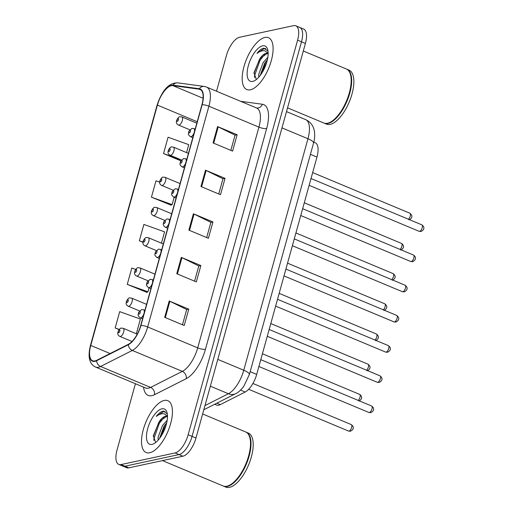 <?xml version="1.0" encoding="UTF-8"?>
<svg xmlns="http://www.w3.org/2000/svg" width="513" height="513" viewBox="0 0 513 513"><rect width="100%" height="100%" fill="white"/><g stroke="black" fill="none" stroke-linecap="round" stroke-linejoin="round"><path stroke-width="0.77" d="M313.802 142.133L315.2 142.717A17.557 7.477 112.7 0 1 316.963 157.081L256.692 374.407A17.557 7.477 112.7 0 1 245.176 392.028L220.276 404.616A17.557 7.477 112.7 0 1 218.724 405.18A17.557 7.477 112.7 0 1 216.486 405.026L214.671 404.27M149.719 452.761A28.093 11.959 -67.3 0 0 169.45 427.451A28.093 11.959 -67.3 0 0 167.809 400.685A28.093 11.959 -67.3 0 0 164.231 400.441A28.093 11.959 -67.3 0 0 144.499 425.752A28.093 11.959 -67.3 0 0 146.134 452.517A28.093 11.959 -67.3 0 0 149.719 452.761A28.093 11.959 -67.3 0 0 169.45 427.451A28.093 11.959 -67.3 0 0 167.809 400.685A28.093 11.959 -67.3 0 0 164.231 400.441A28.093 11.959 -67.3 0 0 144.499 425.752A28.093 11.959 -67.3 0 0 146.134 452.517A28.093 11.959 -67.3 0 0 149.719 452.761M250.382 89.781A28.093 11.959 -67.3 0 0 270.114 64.465A28.093 11.959 -67.3 0 0 268.472 37.699A28.093 11.959 -67.3 0 0 264.894 37.462A28.093 11.959 -67.3 0 0 245.163 62.772A28.093 11.959 -67.3 0 0 246.804 89.538A28.093 11.959 -67.3 0 0 250.382 89.781A28.093 11.959 -67.3 0 0 270.114 64.465A28.093 11.959 -67.3 0 0 268.472 37.699A28.093 11.959 -67.3 0 0 264.894 37.462A28.093 11.959 -67.3 0 0 245.163 62.772A28.093 11.959 -67.3 0 0 246.804 89.538A28.093 11.959 -67.3 0 0 250.382 89.781M95.02 360.928A18.731 7.971 112.7 0 1 92.635 360.767A18.731 7.971 112.7 0 1 90.756 345.448L157.408 105.094A18.731 7.971 112.7 0 1 172.862 85.62L199.166 89.179A18.731 7.971 112.7 0 1 200.044 89.416A18.731 7.971 112.7 0 1 201.93 104.735L140.709 325.486A18.731 7.971 112.7 0 1 128.423 344.281L96.675 360.325A18.731 7.971 112.7 0 1 95.02 360.928M94.905 361.364A19.199 8.176 -67.3 0 0 96.598 360.748L128.34 344.704A19.199 8.176 -67.3 0 0 140.934 325.434L202.154 104.69A19.199 8.176 -67.3 0 0 199.326 88.743L173.016 85.184A19.199 8.176 -67.3 0 0 157.183 105.146L90.525 345.499A19.199 8.176 -67.3 0 0 94.905 361.364M135.419 383.73L117.022 450.055A17.557 7.477 -67.3 0 0 118.785 464.419L126.602 467.689A17.557 7.477 -67.3 0 0 128.84 467.837L182.904 456.211A17.557 7.477 -67.3 0 0 195.972 438.025L305.408 43.432L301.497 41.797A17.557 7.477 -67.3 0 0 299.733 27.439A17.557 7.477 -67.3 0 1 301.497 41.797L192.067 436.39L301.497 41.797L297.591 40.161A17.557 7.477 -67.3 0 0 295.821 25.804A17.557 7.477 -67.3 0 0 293.583 25.65L239.52 37.276A17.557 7.477 -67.3 0 0 226.451 55.462L216.531 91.237M182.904 456.211L178.999 454.576A17.557 7.477 -67.3 0 0 192.067 436.39A17.557 7.477 -67.3 0 1 178.999 454.576L124.935 466.208L178.999 454.576L175.087 452.941A17.557 7.477 -67.3 0 0 188.156 434.755L297.591 40.161M122.697 466.054A17.557 7.477 -67.3 0 0 124.935 466.208A17.557 7.477 -67.3 0 1 122.697 466.054M159.697 182.16L155.984 180.826L151.444 197.178L171.047 205.142M135.682 269.428L131.796 268.03L127.262 284.382L146.865 292.346M118.785 464.419A17.557 7.477 -67.3 0 0 121.023 464.573L175.087 452.941M217.583 126.576L237.128 134.746L232.594 151.098L213.049 142.928L217.583 126.576A4.681 1.206 -164.5 0 1 218.23 126.871L213.697 143.198M181.307 257.379L200.852 265.554L196.319 281.9L176.773 273.73L181.307 257.379A4.681 1.206 -164.5 0 1 181.955 257.673L177.427 274.006M169.219 300.984L188.758 309.153L184.225 325.505L164.686 317.335L169.219 300.984A4.681 1.206 -164.5 0 1 169.861 301.272L165.333 317.605M205.495 170.181L225.034 178.351L220.5 194.703L200.961 186.527L205.495 170.181A4.681 1.206 -164.5 0 1 206.136 170.47L201.609 186.803M193.401 213.78L212.946 221.949L208.406 238.301L188.867 230.132L193.401 213.78A4.681 1.206 -164.5 0 1 194.042 214.068L189.515 230.401M186.559 152.605L188.765 144.66L168.072 137.227L163.538 153.579L180.82 160.8M136.317 333.764L140.395 319.06L119.709 311.635L115.175 327.98L119.08 329.615M161.441 243.188L164.583 231.857L143.89 224.431L139.356 240.777L142.96 242.283M212.946 221.949L210.862 222.398M206.656 237.57L210.881 222.328L194.042 214.068M225.034 178.351L222.956 178.793M218.75 193.965L222.975 178.729L206.136 170.47M188.758 309.153L186.681 309.602M182.474 324.774L186.7 309.531L169.861 301.272M200.852 265.554L198.775 265.997M194.568 281.169L198.794 265.933L181.955 257.673M237.128 134.746L235.05 135.195M230.837 150.367L235.063 135.131L218.23 126.871M139.356 240.777L142.973 242.078M127.262 284.382L147.956 291.814L146.609 292.468M149.059 287.831L147.956 291.814M115.175 327.98L119.228 329.436M151.444 197.178L172.137 204.61L170.797 205.264M174.176 197.249L172.137 204.61M163.538 153.579L181.371 159.979M305.408 43.432A17.557 7.477 -67.3 0 0 303.638 29.068L295.821 25.804M162.454 460.61L223.123 485.971A29.26 12.459 -67.3 0 0 226.855 486.228A29.26 12.459 -67.3 0 0 229.862 485.061A29.26 12.459 -67.3 0 0 245.907 463.784A29.26 12.459 -67.3 0 0 249.78 437.416A29.26 12.459 -67.3 0 0 245.695 431.978L202.641 413.978M223.373 486.067A29.26 12.459 -67.3 0 0 223.61 486.177A29.26 12.459 -67.3 0 0 227.342 486.433A29.26 12.459 -67.3 0 0 247.894 460.065A29.26 12.459 -67.3 0 0 246.189 432.183A29.26 12.459 -67.3 0 0 245.939 432.087M223.61 486.177L225.81 487.1A29.26 12.459 -67.3 0 0 229.542 487.35A29.26 12.459 -67.3 0 0 250.094 460.982A29.26 12.459 -67.3 0 0 248.382 433.1L246.189 432.183M167.475 416.729A13.229 5.63 -67.3 0 0 166.962 416.441A13.229 5.63 -67.3 0 0 165.276 416.325A13.229 5.63 -67.3 0 0 159.235 421.615L166.129 416.678L167.45 416.716M158.171 440.116L158.017 437.442L162.474 425.553L167.18 420.288M159.549 438.429L164.019 426.2L166.719 422.738M167.289 413.914L163.429 411.093L162.954 411.176C160.832 411.67 158.607 413.414 156.279 416.402C159.126 414.26 161.749 413.388 164.141 413.799L167.475 416.088M152.047 444.373A19.084 8.125 -67.3 0 0 154.009 443.61A19.084 8.125 -67.3 0 0 164.468 429.734A19.084 8.125 -67.3 0 0 166.994 412.542A19.084 8.125 -67.3 0 0 161.903 408.829A19.084 8.125 -67.3 0 0 147.693 428.599A19.084 8.125 -67.3 0 0 152.047 444.373M159.235 421.615L153.342 435.678L155.407 441.917M230.004 484.977A28.972 12.338 -67.3 0 0 230.151 484.9A28.972 12.338 -67.3 0 0 246.035 463.835A28.972 12.338 -67.3 0 0 249.869 437.73A28.972 12.338 -67.3 0 0 249.825 437.576M156.279 416.402L163.679 411.477L165.051 411.445M153.874 440.481L153.868 438.865L159.357 423.231L164.057 417.377M160.87 436.557L166.174 424.873M153.284 436.589L158.581 422.911L160.389 420.275M159.626 438.326L164.788 425.501L166.597 422.872M287.543 107.839L323.786 122.992A29.26 12.459 -67.3 0 0 327.518 123.248A29.26 12.459 -67.3 0 0 330.526 122.075A29.26 12.459 -67.3 0 0 346.57 100.798A29.26 12.459 -67.3 0 0 350.443 74.436A29.26 12.459 -67.3 0 0 346.358 68.998L303.305 50.999M324.036 123.088A29.26 12.459 -67.3 0 0 324.274 123.197A29.26 12.459 -67.3 0 0 328.006 123.447A29.26 12.459 -67.3 0 0 348.558 97.079A29.26 12.459 -67.3 0 0 346.852 69.204A29.26 12.459 -67.3 0 0 346.602 69.108M324.274 123.197L326.473 124.114A29.26 12.459 -67.3 0 0 330.205 124.37A29.26 12.459 -67.3 0 0 350.757 98.002A29.26 12.459 -67.3 0 0 349.045 70.121L346.852 69.204M268.139 53.75A13.229 5.63 -67.3 0 0 267.626 53.455A13.229 5.63 -67.3 0 0 265.939 53.339A13.229 5.63 -67.3 0 0 259.899 58.636L266.792 53.698L268.113 53.73M258.834 77.13L258.687 74.462L263.137 62.573L267.844 57.309M260.219 75.449L264.689 63.221L267.382 59.758M267.959 50.934L263.618 48.19C261.495 48.69 259.27 50.434 256.942 53.423C259.79 51.281 262.412 50.409 264.804 50.813L268.139 53.108M252.71 81.394A19.084 8.125 -67.3 0 0 254.672 80.631A19.084 8.125 -67.3 0 0 265.131 66.754A19.084 8.125 -67.3 0 0 267.658 49.562A19.084 8.125 -67.3 0 0 262.566 45.849A19.084 8.125 -67.3 0 0 248.356 65.613A19.084 8.125 -67.3 0 0 252.71 81.394M259.899 58.636L254.006 72.699L256.07 78.931M330.667 121.998A28.972 12.338 -67.3 0 0 330.814 121.921A28.972 12.338 -67.3 0 0 346.698 100.856A28.972 12.338 -67.3 0 0 350.533 74.751A28.972 12.338 -67.3 0 0 350.488 74.597M256.942 53.423L264.342 48.491L265.721 48.466M254.538 77.501L254.531 75.886L260.02 60.252L264.721 54.397M261.534 73.577L266.843 61.887M253.948 73.609L259.245 59.925L261.053 57.296M260.29 75.347L265.452 62.522L267.26 59.893M216.839 403.173L220.276 404.616M240.571 390.104L245.176 392.028M250.158 371.675L256.692 374.407M310.429 154.349L316.963 157.081M90.756 345.448L110.103 353.54M202.154 104.69A5.855 1.507 15.5 0 1 208.894 106.21L147.673 326.961A23.412 9.965 112.7 0 1 132.316 350.45L100.574 366.494A23.412 9.965 112.7 0 1 98.502 367.25A23.412 9.965 112.7 0 1 95.521 367.045L145.551 387.963A23.412 9.965 -67.3 0 0 148.533 388.168A23.412 9.965 -67.3 0 0 150.604 387.411L182.346 371.367A23.412 9.965 -67.3 0 0 197.704 347.872L258.924 127.128A23.412 9.965 -67.3 0 0 256.571 107.974L256.667 108.006A5.855 5.258 97.7 0 0 262.342 104.248A29.26 12.459 112.7 0 1 266.651 128.558L205.437 349.302A29.26 12.459 112.7 0 1 186.238 378.671L154.49 394.715A29.26 12.459 112.7 0 1 143.537 387.123M96.598 360.748A5.855 4.739 -116.8 0 0 100.574 366.494L150.604 387.411A5.855 4.739 63.2 0 1 154.49 394.715M205.437 349.302A5.855 1.507 -164.5 0 1 197.704 347.872L147.673 326.961A5.855 1.507 -164.5 0 0 140.934 325.434M199.326 88.743A5.855 5.258 -82.3 0 1 204.245 86.434L206.54 87.056A23.412 9.965 112.7 0 1 208.894 106.21L258.924 127.128A5.855 1.507 -164.5 0 0 266.651 128.558M186.238 378.671A5.855 4.739 63.2 0 0 182.346 371.367L132.316 350.45A5.855 4.739 -116.8 0 1 128.34 344.704M173.016 85.184A5.855 5.258 -82.3 0 1 177.94 82.875C167.058 82.49 160.973 93.719 157.029 105.37L90.371 345.724A5.855 1.507 15.5 0 1 90.525 345.499M240.623 101.311L262.342 104.248M121.023 464.573L128.84 467.837M188.156 434.755L195.972 438.025M199.166 89.179L200.833 89.878M172.862 85.62L203.084 98.259M157.408 105.094L197.21 121.735M204.976 405.571L228.4 393.734L210.349 386.186M249.35 374.593A11.703 3.007 -164.5 0 0 243.758 370.239L307.96 138.747A23.412 9.965 -67.3 0 0 305.607 119.6C310.391 121.85 313.308 125.608 314.341 130.873C315.328 137.465 313.885 141.748 313.546 143.101L249.35 374.593L243.681 386.488C240.642 390.329 237.974 392.721 235.672 393.657A11.703 9.478 -116.8 0 1 228.4 393.734A23.412 9.965 -67.3 0 0 243.758 370.239L217.788 359.382M313.546 143.101A11.703 3.007 -164.5 0 0 307.96 138.747L281.983 127.891M349.013 431.093A3.514 1.494 -67.3 0 0 351.476 427.932A3.514 1.494 -67.3 0 0 351.27 424.584C355.137 427.611 352.688 430.093 350.379 431.228L348.564 431.061A3.514 1.494 -67.3 0 0 349.013 431.093M137.24 334.149L123.255 328.307A4.386 1.866 112.7 0 1 123.511 332.488A4.386 1.866 112.7 0 1 120.427 336.445A4.386 1.866 112.7 0 1 119.869 336.406L132.04 341.491M118.74 332.693A1.462 0.622 -67.3 0 0 119.83 331.18A1.462 0.622 -67.3 0 0 119.497 329.968A1.462 0.622 -67.3 0 0 118.407 331.488A1.462 0.622 -67.3 0 0 118.74 332.693M371.624 406.007C375.49 409.034 373.034 411.522 370.732 412.657L368.911 412.49A3.514 1.494 -67.3 0 0 369.36 412.523A3.514 1.494 -67.3 0 0 371.829 409.355A3.514 1.494 -67.3 0 0 371.624 406.007L260.777 359.671M140.78 317.868A4.386 1.866 112.7 0 1 140.216 317.829C137.048 315.142 138.279 315.11 138.645 312.398L141.671 309.557L143.602 309.73A4.386 1.866 112.7 0 1 143.858 313.911A4.386 1.866 112.7 0 1 140.78 317.868M139.844 311.397A1.462 0.622 -67.3 0 0 138.754 312.911A1.462 0.622 -67.3 0 0 139.087 314.123A1.462 0.622 -67.3 0 0 140.177 312.609A1.462 0.622 -67.3 0 0 139.844 311.397M358.221 400.409A3.514 1.494 -67.3 0 0 360.068 396.991A3.514 1.494 -67.3 0 0 359.645 394.388C363.512 397.415 361.056 399.903 358.754 401.038M146.571 304.356L131.629 298.111A4.386 1.866 112.7 0 1 131.886 302.292A4.386 1.866 112.7 0 1 128.801 306.248A4.386 1.866 112.7 0 1 128.244 306.21L139.523 310.929M127.115 302.503A1.462 0.622 -67.3 0 0 128.205 300.984A1.462 0.622 -67.3 0 0 127.872 299.778A1.462 0.622 -67.3 0 0 126.782 301.291A1.462 0.622 -67.3 0 0 127.115 302.503M366.596 370.213A3.514 1.494 -67.3 0 0 368.443 366.801A3.514 1.494 -67.3 0 0 368.02 364.198C371.887 367.225 369.431 369.706 367.128 370.841M154.939 274.16L140.004 267.914A4.386 1.866 112.7 0 1 140.261 272.102A4.386 1.866 112.7 0 1 137.176 276.052A4.386 1.866 112.7 0 1 136.618 276.02L147.898 280.733M135.49 272.307A1.462 0.622 -67.3 0 0 136.58 270.793A1.462 0.622 -67.3 0 0 136.246 269.582A1.462 0.622 -67.3 0 0 135.156 271.101A1.462 0.622 -67.3 0 0 135.49 272.307M374.971 340.023A3.514 1.494 -67.3 0 0 376.811 336.605A3.514 1.494 -67.3 0 0 376.395 334.001C380.261 337.028 377.805 339.516 375.503 340.645M163.314 243.97L148.372 237.724A4.386 1.866 112.7 0 1 148.629 241.905A4.386 1.866 112.7 0 1 145.551 245.862A4.386 1.866 112.7 0 1 144.987 245.823L156.273 250.536M143.864 242.117A1.462 0.622 -67.3 0 0 144.948 240.597A1.462 0.622 -67.3 0 0 144.615 239.391A1.462 0.622 -67.3 0 0 143.531 240.905A1.462 0.622 -67.3 0 0 143.864 242.117M383.346 309.826A3.514 1.494 -67.3 0 0 385.186 306.415A3.514 1.494 -67.3 0 0 384.763 303.805C388.636 306.832 386.18 309.32 383.878 310.455M171.688 213.774L156.747 207.528A4.386 1.866 112.7 0 1 157.004 211.709A4.386 1.866 112.7 0 1 153.919 215.665A4.386 1.866 112.7 0 1 153.361 215.627L164.647 220.346M152.233 211.92A1.462 0.622 -67.3 0 0 153.323 210.407A1.462 0.622 -67.3 0 0 152.989 209.195A1.462 0.622 -67.3 0 0 151.899 210.708A1.462 0.622 -67.3 0 0 152.233 211.92M379.992 375.817C383.865 378.844 381.409 381.326 379.107 382.461L377.286 382.294A3.514 1.494 -67.3 0 0 377.735 382.326A3.514 1.494 -67.3 0 0 380.197 379.165A3.514 1.494 -67.3 0 0 379.992 375.817L269.152 329.481M149.148 287.678A4.386 1.866 112.7 0 1 148.59 287.639C145.423 284.946 146.654 284.914 147.013 282.201L150.046 279.367L151.976 279.54A4.386 1.866 112.7 0 1 152.233 283.721A4.386 1.866 112.7 0 1 149.148 287.678M148.219 281.201A1.462 0.622 -67.3 0 0 147.128 282.721A1.462 0.622 -67.3 0 0 147.462 283.926A1.462 0.622 -67.3 0 0 148.552 282.413A1.462 0.622 -67.3 0 0 148.219 281.201M388.367 345.621C392.233 348.648 389.784 351.136 387.475 352.271L385.661 352.104A3.514 1.494 -67.3 0 0 386.109 352.13A3.514 1.494 -67.3 0 0 388.572 348.968A3.514 1.494 -67.3 0 0 388.367 345.621L277.527 299.284M157.523 257.481A4.386 1.866 112.7 0 1 156.965 257.443C153.797 254.749 155.022 254.717 155.388 252.011L158.421 249.171L160.351 249.344A4.386 1.866 112.7 0 1 160.607 253.525A4.386 1.866 112.7 0 1 157.523 257.481M156.593 251.011A1.462 0.622 -67.3 0 0 155.503 252.524A1.462 0.622 -67.3 0 0 155.837 253.736A1.462 0.622 -67.3 0 0 156.927 252.216A1.462 0.622 -67.3 0 0 156.593 251.011M396.741 315.431C400.608 318.458 398.152 320.939 395.85 322.074L394.035 321.907A3.514 1.494 -67.3 0 0 394.478 321.94A3.514 1.494 -67.3 0 0 396.947 318.772A3.514 1.494 -67.3 0 0 396.741 315.431L285.901 269.088M165.898 227.285A4.386 1.866 112.7 0 1 165.34 227.253C162.166 224.559 163.397 224.527 163.762 221.815L166.796 218.974L168.726 219.147A4.386 1.866 112.7 0 1 168.982 223.335A4.386 1.866 112.7 0 1 165.898 227.285M164.968 220.814A1.462 0.622 -67.3 0 0 163.878 222.334A1.462 0.622 -67.3 0 0 164.211 223.54A1.462 0.622 -67.3 0 0 165.301 222.026A1.462 0.622 -67.3 0 0 164.968 220.814M391.714 279.636A3.514 1.494 -67.3 0 0 393.561 276.218A3.514 1.494 -67.3 0 0 393.138 273.615C397.004 276.642 394.555 279.123 392.246 280.258M180.063 183.583L165.122 177.338A4.386 1.866 112.7 0 1 165.378 181.519A4.386 1.866 112.7 0 1 162.294 185.475A4.386 1.866 112.7 0 1 161.736 185.437L173.016 190.15M160.607 181.724A1.462 0.622 -67.3 0 0 161.698 180.21A1.462 0.622 -67.3 0 0 161.364 178.999A1.462 0.622 -67.3 0 0 160.274 180.518A1.462 0.622 -67.3 0 0 160.607 181.724M400.089 249.44A3.514 1.494 -67.3 0 0 401.935 246.022A3.514 1.494 -67.3 0 0 401.512 243.419C405.379 246.445 402.929 248.933 400.621 250.068M188.438 153.387L173.497 147.141A4.386 1.866 112.7 0 1 173.753 151.322A4.386 1.866 112.7 0 1 170.669 155.279A4.386 1.866 112.7 0 1 170.111 155.24L181.39 159.96M168.982 151.534A1.462 0.622 -67.3 0 0 170.072 150.014A1.462 0.622 -67.3 0 0 169.739 148.808A1.462 0.622 -67.3 0 0 168.649 150.322A1.462 0.622 -67.3 0 0 168.982 151.534M408.463 219.243A3.514 1.494 -67.3 0 0 410.31 215.832A3.514 1.494 -67.3 0 0 409.887 213.228C413.754 216.255 411.298 218.737 408.996 219.872M196.806 123.191L181.871 116.945A4.386 1.866 112.7 0 1 182.128 121.132A4.386 1.866 112.7 0 1 179.043 125.082A4.386 1.866 112.7 0 1 178.486 125.044L189.765 129.763M177.357 121.337A1.462 0.622 -67.3 0 0 178.447 119.824A1.462 0.622 -67.3 0 0 178.114 118.612A1.462 0.622 -67.3 0 0 177.023 120.132A1.462 0.622 -67.3 0 0 177.357 121.337M405.116 285.234C408.983 288.261 406.527 290.749 404.225 291.878L402.404 291.711A3.514 1.494 -67.3 0 0 402.852 291.743A3.514 1.494 -67.3 0 0 405.321 288.582A3.514 1.494 -67.3 0 0 405.116 285.234L294.276 238.898M174.273 197.095A4.386 1.866 112.7 0 1 173.715 197.056C170.54 194.363 171.772 194.331 172.137 191.625L175.17 188.784L177.1 188.957A4.386 1.866 112.7 0 1 177.357 193.138A4.386 1.866 112.7 0 1 174.273 197.095M173.343 190.624A1.462 0.622 -67.3 0 0 172.253 192.138A1.462 0.622 -67.3 0 0 172.586 193.35A1.462 0.622 -67.3 0 0 173.676 191.83A1.462 0.622 -67.3 0 0 173.343 190.624M413.491 255.038C417.358 258.065 414.902 260.553 412.599 261.688L410.778 261.521A3.514 1.494 -67.3 0 0 411.227 261.553A3.514 1.494 -67.3 0 0 413.696 258.385A3.514 1.494 -67.3 0 0 413.491 255.038L302.651 208.701M182.647 166.898A4.386 1.866 112.7 0 1 182.083 166.86C178.915 164.173 180.146 164.141 180.512 161.428L183.539 158.588L185.469 158.761A4.386 1.866 112.7 0 1 185.725 162.942A4.386 1.866 112.7 0 1 182.647 166.898M181.711 160.428A1.462 0.622 -67.3 0 0 180.627 161.941A1.462 0.622 -67.3 0 0 180.961 163.153A1.462 0.622 -67.3 0 0 182.044 161.64A1.462 0.622 -67.3 0 0 181.711 160.428M421.859 224.848C425.732 227.875 423.276 230.356 420.974 231.491L419.153 231.325A3.514 1.494 -67.3 0 0 419.602 231.357A3.514 1.494 -67.3 0 0 422.064 228.195A3.514 1.494 -67.3 0 0 421.859 224.848L311.019 178.505M191.016 136.708A4.386 1.866 112.7 0 1 190.458 136.67C187.29 133.976 188.521 133.944 188.887 131.232L191.913 128.397L193.843 128.571A4.386 1.866 112.7 0 1 194.1 132.752A4.386 1.866 112.7 0 1 191.016 136.708M190.086 130.231A1.462 0.622 -67.3 0 0 188.996 131.751A1.462 0.622 -67.3 0 0 189.329 132.957A1.462 0.622 -67.3 0 0 190.419 131.443A1.462 0.622 -67.3 0 0 190.086 130.231M204.245 86.434L177.94 82.875M90.371 345.724C87.652 356.984 89.371 364.089 95.521 367.045M206.54 87.056L256.571 107.974M305.607 119.6L286.498 111.61M235.672 393.657L203.815 409.759M351.27 424.584L252.928 383.467M123.255 328.307L121.324 328.134C120.626 327.127 114.675 333.976 119.869 336.406M348.564 431.061L248.677 389.303M368.911 412.49L258.885 366.494M142.556 318.81L140.216 317.829M144.922 310.282L143.602 309.73M359.645 394.388L262.425 353.746M131.629 298.111L129.699 297.938C129 296.937 123.049 303.779 128.244 306.21M368.02 364.198L270.8 323.549M140.004 267.914L138.074 267.741C137.375 266.741 131.424 273.589 136.618 276.02M376.395 334.001L279.168 293.359M148.372 237.724L146.442 237.551C145.75 236.551 139.799 243.393 144.987 245.823M384.763 303.805L287.543 263.163M156.747 207.528L154.817 207.355C154.118 206.354 148.167 213.196 153.361 215.627M377.286 382.294L267.26 336.297M150.931 288.614L148.59 287.639M153.297 280.092L151.976 279.54M385.661 352.104L275.635 306.107M159.306 258.424L156.965 257.443M161.672 249.895L160.351 249.344M394.035 321.907L284.01 275.911M167.68 228.227L165.34 227.253M170.047 219.705L168.726 219.147M393.138 273.615L295.918 232.966M165.122 177.338L163.192 177.165C162.493 176.158 156.542 183.006 161.736 185.437M401.512 243.419L304.292 202.776M173.497 147.141L171.566 146.968C170.867 145.968 164.917 152.81 170.111 155.24M409.887 213.228L312.667 172.58M181.871 116.945L179.941 116.772C179.242 115.771 173.291 122.62 178.486 125.044M402.404 291.711L292.384 245.714M176.055 198.037L173.715 197.056M178.415 189.509L177.1 188.957M410.778 261.521L300.759 215.524M184.43 167.841L182.083 166.86M186.79 159.312L185.469 158.761M419.153 231.325L309.127 185.328M192.798 137.644L190.458 136.67M195.164 129.122L193.843 128.571"/></g></svg>
